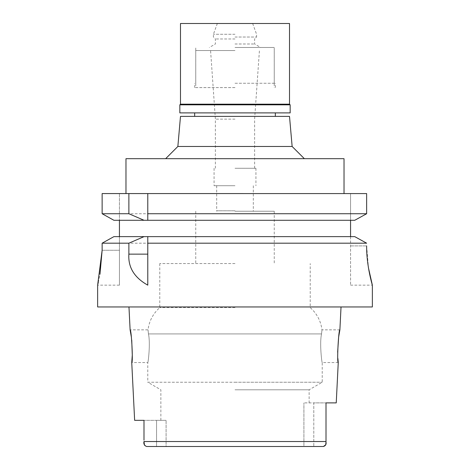 <?xml version="1.0" encoding="UTF-8"?>
<svg xmlns="http://www.w3.org/2000/svg" width="470" height="470" viewBox="0 0 470 470"><rect width="100%" height="100%" fill="white"/><g stroke="black" fill="none" stroke-linecap="round" stroke-linejoin="round"><path stroke-width="0.35" stroke-dasharray="2.35 1.76" d="M235 446.5L166.092 446.5L235 446.5M303.908 446.5L313.801 446.5L303.908 446.5L303.908 402.89L303.908 446.5M145.001 445.883L146.611 446.5L323.442 446.5L313.801 446.5L313.801 402.89L303.908 402.89L326.01 402.89L313.801 402.89L313.801 446.5M156.551 446.5L166.092 446.5L166.092 420.333L166.092 446.5L156.551 446.5L156.551 420.333L166.092 420.333L143.99 420.333L156.551 420.333L156.551 446.5M235 389.795L309.137 389.795L235 389.795M143.99 420.333L143.99 440.613M143.99 441.154L143.99 441.53L326.01 441.53L326.01 442.164M144.96 445.836L144.46 445.119M336.238 402.89L326.01 402.89M372.363 306.951L97.637 306.951M131.353 337.049L131.735 340.115M337.895 358.528L337.648 352.241M119.439 285.149L119.439 250.263L119.439 285.149L97.637 285.149L98.054 283.469M98.289 282.47L99.981 274.298M105.938 241.069L102.137 243.19L102.137 250.263L119.439 250.263L119.439 236.633L113.91 236.633L110.227 238.678M102.137 243.19L366.641 243.19M147.786 236.633L147.786 285.149M354.75 236.633L350.561 236.633L350.561 285.149L350.561 236.633L119.439 236.633L354.75 236.633L113.91 236.633L119.439 236.633L119.439 250.263L102.137 250.263M350.561 236.633L350.561 220.283L119.439 220.283L119.439 193.57L119.439 236.633M102.137 213.733L366.641 213.733L354.75 220.283L350.561 220.283L350.561 193.57L366.641 193.57L350.561 193.57L350.561 220.283L113.91 220.283L102.137 213.733L102.137 193.57L366.641 193.57M119.439 193.57L102.137 193.57L119.439 193.57M235 193.57L344.022 193.57L235 193.57M147.786 193.57L147.786 220.283M362.922 241.133L358.352 238.613M366.641 246.004L368.457 267.859M350.561 220.283L144.037 220.283M119.439 220.283L113.91 220.283M125.978 158.684L344.022 158.684M235 158.684L165.646 158.684L235 158.684M292.14 146.476L177.86 146.476M180.492 116.384L289.508 116.384M235 116.384L275.338 116.384L235 116.384M235 87.602L194.662 87.602L235 87.602M235 50.537L195.755 50.537L235 50.537M235 119.133L215.378 119.133L235 119.133M235 168.278L255.933 168.278L235 168.278M235 185.721L214.067 185.721L235 185.721M235 211.236L274.245 211.236L235 211.236M235 263.564L159.776 263.564L235 263.564M235 307.609L159.776 307.609L235 307.609M148.455 333.929L148.021 329.846L148.455 333.929C150.582 343.2 148.144 363.075 147.786 362.552C148.15 363.063 150.576 343.153 148.455 333.929L235 333.929L148.455 333.929M160.863 420.333L160.863 389.795L147.786 382.239L235 382.239L147.786 382.239L147.786 362.552L131.747 362.552M159.776 263.564L159.776 307.609C153.097 313.561 149.178 320.975 148.021 329.846L130.114 329.846M321.545 333.929C319.424 343.188 321.856 363.063 322.214 362.552C321.856 363.069 319.424 343.176 321.545 333.929L321.979 329.846L321.545 333.929L235 333.929L321.545 333.929M235 382.239L322.214 382.239L235 382.239M339.886 329.846L321.979 329.846C320.822 320.975 316.903 313.561 310.224 307.609L310.224 263.564M338.253 362.552L322.214 362.552L322.214 382.239L309.137 389.795L309.137 402.89M179.834 104.828L290.166 104.828M289.508 104.175L180.492 104.175M290.166 112.894L179.834 112.894M235 112.894L194.662 112.894L235 112.894M235 83.243L275.338 83.243L235 83.243M235 47.482L274.245 47.482L235 47.482M235 43.998L254.623 43.998L235 43.998M235 38.981L215.378 38.981L235 38.981M235 37.018L256.585 37.018L235 37.018M235 34.281L213.415 34.281L235 34.281M180.492 23.5L289.508 23.5M350.561 245.904L366.641 245.904L350.561 245.904M235 210.795L216.682 210.795L235 210.795M350.561 285.149L372.363 285.149M194.662 87.602L194.662 83.243M275.338 87.602L275.338 83.243M195.755 50.537L195.755 87.602M274.245 50.537L274.245 87.602M215.378 168.278L215.378 119.133L210.578 50.537M254.623 168.278L254.623 119.133L259.422 50.537M214.067 168.278L214.067 185.721M255.933 168.278L255.933 185.721M216.682 185.721L216.682 210.795M253.318 185.721L253.318 210.795M253.295 210.795L253.295 211.236M216.705 210.795L216.705 211.236M195.755 211.236L195.755 263.564M274.245 211.236L274.245 263.564M274.245 83.243L274.245 47.482M195.755 83.243L195.755 47.482M252.66 23.5L256.585 34.281L256.585 37.018L254.623 38.981L254.623 43.998L260.668 47.482M217.34 23.5L213.415 34.281L213.415 37.018L215.378 38.981L215.378 43.998L209.332 47.482"/><path stroke-width="0.7" d="M144.46 445.119L143.99 441.53C143.444 443.856 144.319 445.513 146.611 446.5L323.442 446.5L325.722 444.79M143.99 420.333L134.637 420.333L143.99 420.333L143.99 440.155M313.801 446.5L323.442 446.5C325.581 445.748 326.438 444.303 326.01 442.164L326.01 402.89L326.01 442.164L326.01 402.89L336.238 402.89L338.253 362.552L337.895 358.528M325.734 444.761L326.01 442.164M131.735 340.115L132.287 355.079L131.747 362.552C133.216 363.516 131.465 329.012 130.114 329.846L131.353 337.049M326.01 402.89L326.01 441.53L143.99 441.53M337.648 352.241L338.641 337.102L339.886 329.846C338.6 328.812 336.743 363.251 338.253 362.552M99.981 274.298L102.137 250.263L97.637 285.149L97.637 306.951L372.363 306.951L372.363 285.149L368.457 267.859M102.137 250.263L102.137 243.19L128.874 243.19L128.874 254.135C127.993 267.271 134.291 277.611 147.786 285.149L147.786 243.19L366.641 243.19L362.922 241.133M98.054 283.469L98.289 282.47M358.352 238.613L354.75 236.633L147.786 236.633L147.786 243.19M147.786 236.633L113.91 236.633L102.137 243.19M128.874 243.19L144.037 236.633M110.227 238.678L105.938 241.069M119.439 236.633L119.439 220.283L113.91 220.283L144.037 220.283L119.439 220.283M102.137 213.733L128.874 213.733L144.037 220.283L147.786 220.283L147.786 213.733L366.641 213.733L366.641 193.575L102.137 193.57L102.137 213.733L113.91 220.283M147.786 213.733L147.786 193.57M366.641 193.57L366.641 213.733L354.75 220.283L147.786 220.283M350.561 220.283L350.561 236.633M366.641 245.904C366.441 266.431 372.622 286.007 372.363 285.149C372.622 286.007 366.436 266.414 366.641 245.904L366.641 246.004M354.75 236.633L366.641 243.19M128.874 193.57L128.874 213.733M344.022 193.57L344.022 158.684L125.978 158.684L125.978 193.57M292.14 146.476L289.508 116.384L180.492 116.384L177.86 146.476L292.14 146.476L304.354 158.684M290.166 104.828L179.834 104.828L180.492 104.175L289.508 104.175L290.166 104.828L290.166 112.894L179.834 112.894L179.834 104.828M289.508 104.175L289.508 23.5L180.492 23.5L180.492 104.175M128.874 254.135L147.786 254.135M134.637 420.333L131.747 362.552M130.114 329.846L128.968 306.951M339.886 329.846L341.032 306.951M177.86 146.476L165.646 158.684M194.662 112.894L194.662 116.384M275.338 112.894L275.338 116.384"/></g></svg>
